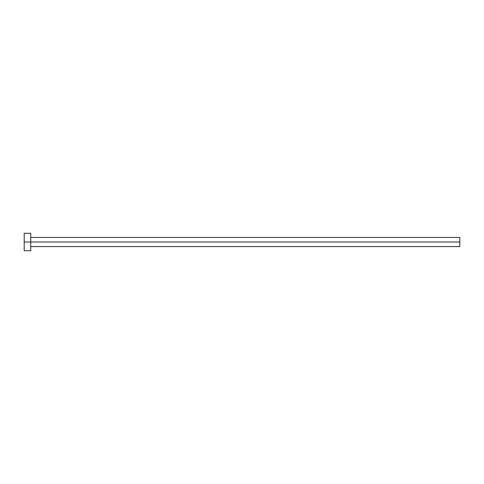 <?xml version="1.0" encoding="UTF-8"?>
<svg xmlns="http://www.w3.org/2000/svg" width="484" height="484" viewBox="0 0 484 484"><rect width="100%" height="100%" fill="white"/><g stroke="black" fill="none" stroke-linecap="round" stroke-linejoin="round"><path stroke-width="0.73" d="M24.2 250.712L24.2 233.288L24.2 242L459.8 242L459.8 246.574L459.8 242L24.2 242L24.2 250.712L30.734 250.712L30.734 233.288L30.734 250.712M459.8 242L459.8 237.426L459.8 242M30.734 246.574L459.8 246.574M24.2 233.288L30.734 233.288M30.734 237.426L459.8 237.426"/></g></svg>
